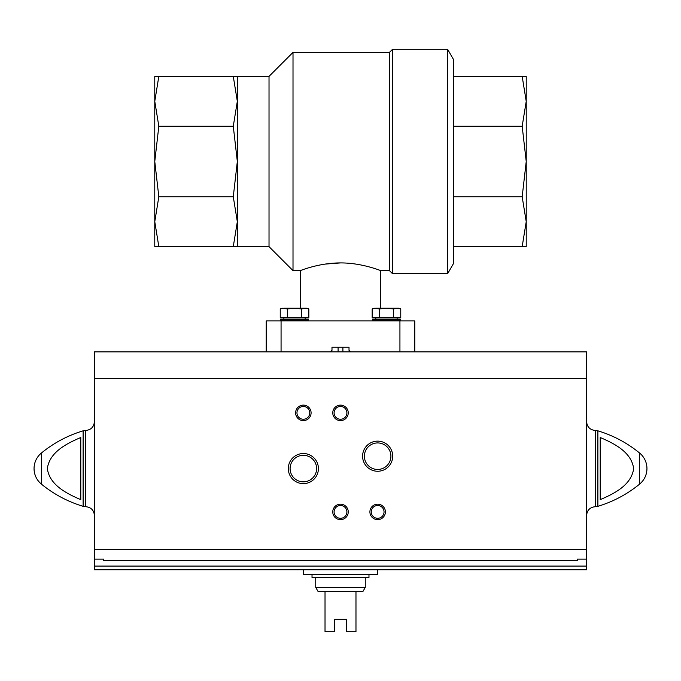 <?xml version="1.0" encoding="UTF-8"?>
<svg xmlns="http://www.w3.org/2000/svg" width="681" height="681" viewBox="0 0 681 681"><rect width="100%" height="100%" fill="white"/><g stroke="black" fill="none" stroke-linecap="round" stroke-linejoin="round"><path stroke-width="1.02" d="M103.699 559.144L103.699 560.506L103.699 559.144L94.412 559.144L94.412 569.793L586.588 569.793L586.588 566.081L94.412 566.081M586.588 378.5L94.412 378.5L94.412 351.873L586.588 351.873L586.588 566.081M577.301 560.506L577.301 559.144L577.301 560.506L103.699 560.506M586.588 559.144L577.301 559.144M94.412 378.5L94.412 559.144M80.792 499.65C67.113 493.785 49.449 485.153 47.355 468.519C49.619 451.852 67.147 443.365 80.792 437.5L80.792 499.65M600.208 437.5L600.208 499.65C613.853 493.776 631.381 485.298 633.645 468.63C631.551 451.997 613.887 443.365 600.208 437.5M288.301 468.571A15.059 15.059 0 0 0 310.885 481.612A15.059 15.059 0 0 0 310.885 455.538A15.059 15.059 0 0 0 288.301 468.571M362.59 456.193A15.059 15.059 0 0 0 385.174 469.235A15.059 15.059 0 0 0 385.174 443.152A15.059 15.059 0 0 0 362.59 456.193M332.762 511.908A7.738 7.738 0 0 0 344.373 518.616A7.738 7.738 0 0 0 344.373 505.208A7.738 7.738 0 0 0 332.762 511.908M332.762 412.856A7.738 7.738 0 0 0 344.373 419.556A7.738 7.738 0 0 0 344.373 406.157A7.738 7.738 0 0 0 332.762 412.856M295.614 412.856A7.738 7.738 0 0 0 307.225 419.556A7.738 7.738 0 0 0 307.225 406.157A7.738 7.738 0 0 0 295.614 412.856M369.911 511.908A7.738 7.738 0 0 0 381.513 518.616A7.738 7.738 0 0 0 381.513 505.208A7.738 7.738 0 0 0 369.911 511.908M85.644 468.571L85.644 506.69L83.116 506.323C67.759 501.676 53.867 494.278 41.43 484.148C36.638 480.062 34.178 474.87 34.05 468.571A20.124 20.124 0 0 0 41.43 484.148L41.43 453.001A20.124 20.124 0 0 0 34.05 468.571M597.884 430.826L597.884 506.323C613.24 501.676 627.133 494.278 639.57 484.148A20.124 20.124 0 0 0 646.95 468.571C646.822 474.87 644.362 480.062 639.57 484.148L639.57 453.001C627.133 442.871 613.24 435.474 597.884 430.826L595.356 430.46C590.035 429.941 587.107 427.013 586.588 421.684M371.247 511.908A6.401 6.401 0 0 0 380.841 517.449A6.401 6.401 0 0 0 380.841 506.366A6.401 6.401 0 0 0 371.247 511.908M296.959 412.856A6.401 6.401 0 0 0 306.552 418.398A6.401 6.401 0 0 0 306.552 407.315A6.401 6.401 0 0 0 296.959 412.856M334.099 412.856A6.401 6.401 0 0 0 343.701 418.398A6.401 6.401 0 0 0 343.701 407.315A6.401 6.401 0 0 0 334.099 412.856M334.099 511.908A6.401 6.401 0 0 0 343.701 517.449A6.401 6.401 0 0 0 343.701 506.366A6.401 6.401 0 0 0 334.099 511.908M364.386 456.193A13.254 13.254 0 0 0 384.271 467.677A13.254 13.254 0 0 0 384.271 444.71A13.254 13.254 0 0 0 364.386 456.193M290.097 468.571A13.254 13.254 0 0 0 309.983 480.054A13.254 13.254 0 0 0 309.983 457.096A13.254 13.254 0 0 0 290.097 468.571M303.351 569.793L303.351 574.441L377.649 574.441L377.649 569.793M365.263 587.439L315.737 587.439L318.061 591.466L325.024 591.466L325.024 631.704L334.311 631.704L334.311 619.327L346.689 619.327L346.689 631.704L355.976 631.704L355.976 591.466L362.939 591.466L365.263 587.439L365.263 577.531M325.024 591.466L355.976 591.466M312.026 574.441L312.026 577.531L368.974 577.531L368.974 574.441M330.438 351.873L331.987 350.332L331.987 347.233L349.012 347.233L349.012 350.332L350.562 351.873M414.789 351.873L414.789 320.921L266.211 320.921L266.211 351.873M237.328 76.383L237.328 101.316L233.277 76.383L269.021 76.383L293.009 52.394L389.43 52.394L389.43 270.621L392.528 273.719L447.613 273.719L447.613 49.296L392.528 49.296L392.528 273.719M293.009 52.394L293.009 270.621L300.261 270.621L303.343 269.523M380.1 270.383L380.739 270.621C381.105 270.876 362.198 262.815 340.526 262.926C318.776 262.815 299.861 270.893 300.261 270.621L300.261 308.229M325.033 264.1L340.509 262.926M237.328 246.633L233.277 246.633L237.328 221.7L237.328 246.633L269.021 246.633L293.009 270.621M237.328 221.7L233.277 196.766L237.328 161.508L237.328 221.7M233.277 126.249L237.328 101.316L237.328 161.508L233.277 126.249L158.826 126.249L154.774 161.508L158.826 196.766L154.774 221.7L158.826 246.633L154.774 246.633L154.774 101.316L158.826 126.249M269.021 76.383L269.021 246.633M447.613 273.719L453.418 263.658L453.418 59.358L447.613 49.296M233.277 246.633L158.826 246.633M233.277 196.766L158.826 196.766M154.774 76.383L158.826 76.383L154.774 101.316L154.774 76.383M233.277 76.383L158.826 76.383M453.418 196.766L522.174 196.766L526.226 221.7L522.174 246.633L526.226 246.633L526.226 161.508L522.174 196.766M453.418 246.633L522.174 246.633M453.418 76.383L522.174 76.383L526.226 101.316L522.174 126.249L526.226 161.508L526.226 76.383L522.174 76.383M453.418 126.249L522.174 126.249M380.739 308.229L380.739 270.621L389.43 270.621M338.091 351.873L338.091 347.233L331.987 347.233M349.012 347.233L342.909 347.233L342.909 351.873M400.394 319.066L372.533 319.066L372.533 320.01L400.394 320.01L394.665 320.921L400.394 320.01L400.394 319.066M378.261 320.921L372.533 320.01M379.317 317.516L400.76 317.516L400.76 308.927L397.185 308.229L393.618 308.927L386.467 308.229L379.317 308.927L379.317 317.516L372.166 317.516L372.166 308.927L375.742 308.229L372.166 308.927L374.082 308.229L379.317 308.927M393.618 308.927L393.618 317.516M400.76 308.927L398.845 308.229L375.742 308.229M308.467 320.01L308.467 319.066L280.606 319.066L280.606 320.01L308.467 320.01L302.739 320.921M286.335 320.921L280.606 320.01L286.335 320.921M287.382 317.516L308.834 317.516L308.834 308.927L305.258 308.229L301.683 308.927L294.532 308.229L287.382 308.927L287.382 317.516L280.24 317.516L280.24 308.927L283.815 308.229L280.24 308.927L282.155 308.229L287.382 308.927M301.683 308.927L301.683 317.516M308.834 308.927L306.918 308.229L283.815 308.229M586.588 549.678L94.412 549.678M83.116 506.323L83.116 430.826C67.759 435.474 53.867 442.871 41.43 453.001M94.412 515.457C93.893 510.137 90.965 507.209 85.644 506.69L85.644 430.46L83.116 430.826M597.884 506.323L595.356 506.69L595.356 430.46M399.934 320.921L399.934 351.873M281.066 320.921L281.066 351.873M85.644 430.46C90.965 429.941 93.893 427.013 94.412 421.684M646.95 468.571A20.124 20.124 0 0 0 639.57 453.001M595.356 506.69C590.035 507.209 587.107 510.137 586.588 515.457M315.737 587.439L315.737 577.531M389.43 52.394L392.528 49.296M375.818 317.516L375.818 319.066M397.117 317.516L397.117 319.066M283.883 317.516L283.883 319.066M305.182 317.516L305.182 319.066"/></g></svg>
